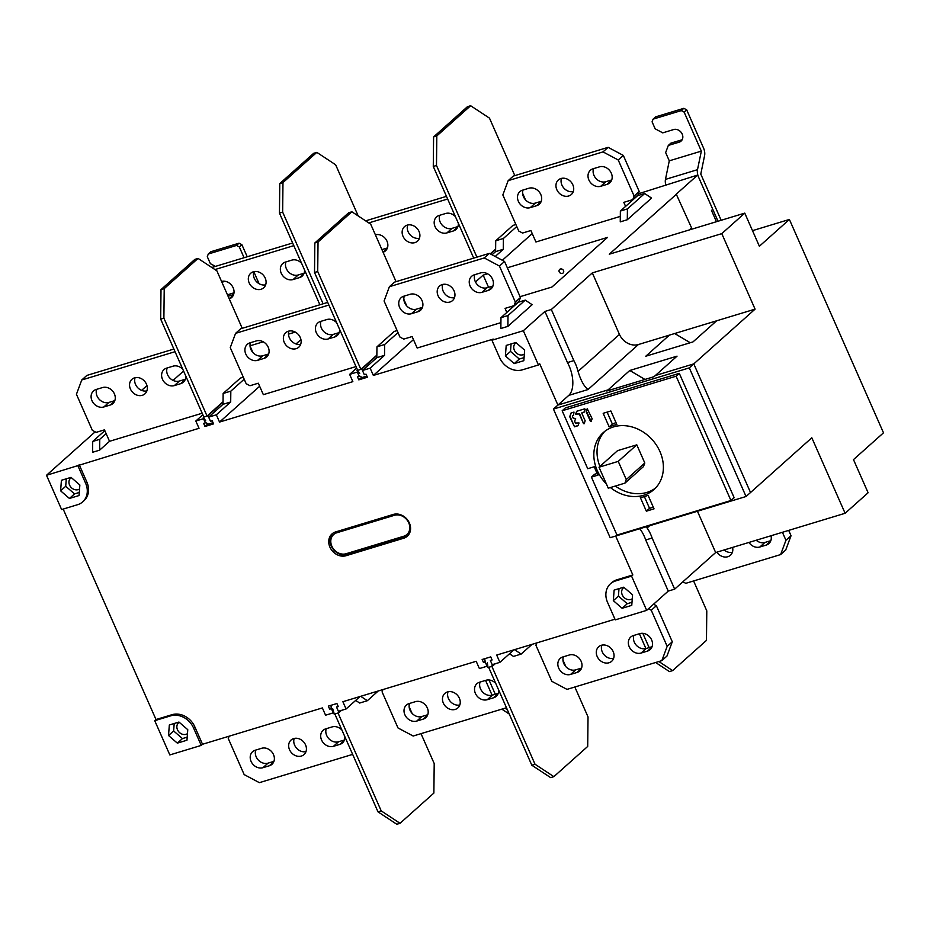 <?xml version="1.0" encoding="UTF-8"?>
<svg xmlns="http://www.w3.org/2000/svg" width="930" height="930" viewBox="0 0 930 930"><rect width="100%" height="100%" fill="white"/><g stroke="black" fill="none" stroke-linecap="round" stroke-linejoin="round"><path stroke-width="1.4" d="M202.182 413.222L109.531 441.308L99.638 450.143L92.593 452.282L92.709 441.459L104.823 430.637M532.227 233.581L502.328 260.284M638.364 193.8L697.651 175.061L676.261 194.161L691.571 227.885L689.258 229.954M746.046 496.504L610.173 537.703L553.443 409.072L689.316 367.873L746.046 496.504L750.522 492.516L693.78 363.886L750.522 492.516L811.82 437.786L845.114 513.279L868.109 492.761L853.484 459.618L883.5 432.822L789.396 219.457L759.38 246.252L744.767 213.121L609.278 254.204L676.645 194.044M744.767 213.121L721.785 233.639L592.317 272.897L551.327 309.504L544.922 311.445L523.334 330.72L538.447 364.967L522.416 369.826A18.705 15.636 48.2 0 1 499.643 357.713L491.935 340.241L523.334 330.72M397.11 330.557L394.192 331.452L376.952 346.844L376.824 357.666L362.456 370.5L370.152 368.164L373.36 375.441L493.202 339.101L491.935 340.241M373.36 375.441L413.466 339.624M243.3 377.196L240.37 378.092L223.13 393.483L223.014 404.306L208.645 417.14L216.33 414.803L219.538 422.069L352.854 381.649L349.645 374.383L357.329 372.047L359.178 376.243L357.457 376.766L358.806 379.847L367.397 377.243L366.036 374.162L364.316 374.697L362.456 370.5M219.538 422.069L259.644 386.264M95.162 431.846L46.5 475.288L199.032 428.288L195.823 421.023L203.519 418.686L205.367 422.883L203.635 423.406L204.995 426.486L213.575 423.882L212.226 420.802L210.494 421.325L208.645 417.14M146.963 385.59L141.604 390.379M173.085 380.405L183.57 371.035M300.936 339.566L296.019 343.961M295.275 332.08L288.486 334.149M263.237 341.798L250.031 345.809M488.552 287.312L483.17 275.117L475.474 281.988M520.079 296.682L551.955 287.021L607.511 237.417L507.338 267.794M483.17 275.117L487.553 273.792M627.297 219.747L620.252 221.875L620.368 211.052L637.608 195.66L644.664 193.521L651.57 198.078L627.297 219.747L627.425 208.913L620.368 211.052M500.851 328.499L507.896 326.36L532.158 304.691L525.252 300.134L518.208 302.273L500.968 317.676L500.851 328.499M201.24 745.407L169.83 754.928L154.729 720.68L170.748 715.821A18.705 15.636 48.2 0 1 193.533 727.934L201.24 745.407L202.519 744.267L322.361 707.928L325.57 715.205L333.266 712.868L331.417 708.672L329.685 709.195L328.325 706.126L336.916 703.522L338.276 706.591L336.544 707.114L337.95 705.858M336.544 707.114L338.392 711.311L346.076 708.986L342.879 701.708L476.183 661.288L479.392 668.565L487.076 666.229L485.228 662.032L483.495 662.555L482.147 659.486L490.738 656.882L492.086 659.963L490.354 660.486L492.214 664.671L499.898 662.346L496.69 655.069L614.974 619.206M646.676 610.359L631.563 576.1L615.544 580.959A18.705 15.636 48.2 0 0 610.475 583.773A18.705 15.636 48.2 0 0 607.557 602.396L615.265 619.88L646.676 610.359L668.252 591.085L674.657 589.143L715.658 552.536L845.114 513.279M563.557 270.56A2.651 2.22 -131.8 0 0 559.197 271.874A2.651 2.22 -131.8 0 0 563.557 270.56M46.5 475.288L61.613 509.547L77.632 504.688A18.705 15.636 48.2 0 0 82.689 501.863L83.967 500.724A18.705 15.636 -131.8 0 0 86.885 482.112L79.178 464.628M63.182 509.07L156.007 719.529L154.729 720.68M77.899 465.767L85.618 483.251A18.705 15.636 48.2 0 1 82.689 501.863M61.415 480.287L60.613 490.831L69.425 498.457L79.05 495.539L79.852 484.995L71.029 477.369L61.415 480.287M655.325 375.546L693.78 363.886L655.325 375.546L677.04 356.155L629.796 370.477L608.092 389.868L608.929 390.356L608.092 389.868L557.907 405.073L608.092 389.868L606.813 391.007L654.057 376.685L655.325 375.546M538.447 364.967L539.726 363.828L557.907 405.073L568.765 395.39A23.39 11.974 -106.9 0 0 569.09 365.862A23.39 11.974 -106.9 0 0 567.463 362.561L544.922 311.445M615.672 536.04L632.842 574.961L631.563 576.1M610.475 583.773L611.754 582.633A18.705 15.636 -131.8 0 1 616.811 579.82L632.842 574.961M202.519 744.267L194.812 726.795A18.705 15.636 -131.8 0 0 172.027 714.682L156.007 719.529M403.736 538.214A13.253 11.079 -131.8 0 0 407.317 536.215A13.253 11.079 -131.8 0 0 408.235 520.893A13.253 11.079 -131.8 0 0 393.25 514.441L335.567 531.937A13.253 11.079 -131.8 0 0 331.987 533.936A13.253 11.079 -131.8 0 0 331.068 549.258A13.253 11.079 -131.8 0 0 346.053 555.71L403.736 538.214L405.015 537.075L347.332 554.559A13.253 11.079 48.2 0 1 331.196 545.98A13.253 11.079 48.2 0 1 332.649 533.39M690.246 342.74L674.68 333.521M644.943 379.44L629.796 370.477M638.433 344.519L587.993 389.554C584.052 386.415 580.739 380.358 578.042 371.396L619.45 334.416A15.589 13.032 48.2 0 0 638.433 344.519L716.623 320.803L693.001 341.903L645.769 356.225L669.391 335.125M689.316 367.873L755.079 309.144L716.623 320.803M506.199 345.425L505.397 355.969L514.22 363.595L523.834 360.677L524.636 350.133L515.825 342.507L506.199 345.425M505.397 355.969L510.512 351.412L511.07 343.949M514.22 363.595L519.324 359.038L524.078 357.597M519.324 359.038L510.512 351.412M516.115 342.763A7.022 5.859 -131.8 0 0 515.452 343.251A7.022 5.859 -131.8 0 0 514.36 350.238A7.022 5.859 -131.8 0 0 524.346 354.086M551.327 309.504L573.868 360.619L567.463 362.561M619.45 334.416L592.317 272.897M578.042 371.396A23.39 11.974 73.1 0 0 575.507 363.921A23.39 11.974 73.1 0 0 573.868 360.619M755.079 309.144L721.785 233.639M789.396 219.457L752.498 230.652M716.449 221.712L711.485 210.459L712.764 209.32L697.651 175.061M495.213 256.494L503.281 249.287L503.409 238.464L516.766 226.536M503.409 238.464L495.713 240.8L512.953 225.397L515.883 224.514M495.713 240.8L495.597 251.623L503.281 249.287M492.028 254.808L495.597 251.623M697.442 511.244L715.658 552.536M674.657 589.143L652.116 538.028A23.39 11.974 73.1 0 0 650.744 534.494A23.39 11.974 73.1 0 0 647.106 527.996L646.269 526.752M652.116 538.028L645.711 539.97L668.252 591.085M639.794 528.717A23.39 11.974 -106.9 0 1 644.327 536.436A23.39 11.974 -106.9 0 1 645.711 539.97M622.135 608.278L631.761 605.36L632.563 594.816L623.739 587.19L614.125 590.108L613.323 600.652L622.135 608.278L627.25 603.721L618.427 596.095L618.996 588.632M613.323 600.652L618.427 596.095M631.993 602.28L627.25 603.721M624.03 587.446A7.022 5.859 -131.8 0 0 623.379 587.934A7.022 5.859 -131.8 0 0 622.275 594.921A7.022 5.859 -131.8 0 0 632.261 598.769M407.933 535.622A13.253 11.079 48.2 0 1 405.015 537.075L403.76 536.25A11.695 9.777 48.2 0 0 408.747 522.846A11.695 9.777 48.2 0 0 394.506 515.278L336.823 532.762A11.695 9.777 48.2 0 0 331.836 546.166A11.695 9.777 48.2 0 0 346.076 553.734L403.76 536.25M532.053 644.351L521.172 654.069L514.499 649.675M513.883 649.861L499.898 662.346M485.088 661.137L483.495 662.555M487.75 665.636L487.076 666.229M509.5 653.778L513.476 656.406L521.172 654.069M378.231 690.99L367.35 700.709L360.689 696.314M360.061 696.5L346.076 708.986M331.266 707.788L329.685 709.195M333.917 712.287L333.266 712.868M355.678 700.418L359.666 703.045L367.35 700.709M177.351 743.14L186.965 740.222L187.767 729.678L178.955 722.052L169.33 724.97L168.528 735.514L177.351 743.14L182.454 738.583L173.631 730.957L174.201 723.494M168.528 735.514L173.631 730.957M187.197 737.141L182.454 738.583M179.246 722.308A7.022 5.859 -131.8 0 0 178.583 722.796A7.022 5.859 -131.8 0 0 177.491 729.783A7.022 5.859 -131.8 0 0 187.465 733.631M202.856 414.745L195.823 421.023M204.995 426.486L207.785 423.987M223.014 404.306L230.698 401.969L216.33 414.803M230.698 401.969L230.826 391.146L244.183 379.219M223.13 393.483L230.826 391.146M204.1 418.163L203.519 418.686M356.678 368.106L349.645 374.383M358.806 379.847L361.607 377.348M376.824 357.666L384.52 355.341L370.152 368.164M384.52 355.341L384.636 344.507L398.005 332.58M376.952 346.844L384.636 344.507M357.922 371.523L357.329 372.047M60.613 490.831L65.716 486.274L66.286 478.811M69.425 498.457L74.54 493.9L79.283 492.458M74.54 493.9L65.716 486.274M71.331 477.625A7.022 5.859 -131.8 0 0 70.668 478.113A7.022 5.859 -131.8 0 0 69.576 485.1A7.022 5.859 -131.8 0 0 79.55 488.948M644.664 193.521L627.425 208.913M507.896 326.36L508.013 315.537L500.968 317.676M508.013 315.537L525.252 300.134M99.638 450.143L99.754 439.32L106.148 433.613M92.709 441.459L99.754 439.32M222.398 283.325L223.188 281.185M244.079 257.715L239.336 246.973L241.893 244.695L247.217 256.761M253.832 271.758L258.738 282.894A7.8 3.987 -106.9 0 1 259.063 283.697M241.893 244.695L239.045 243.183L236.487 245.462L208.285 254.006L210.843 251.728L239.045 243.183M227.455 294.798L234 292.822M215.469 266.387L210.378 263.678L207.297 256.692L208.285 254.006M236.487 245.462L239.336 246.973M718.018 221.235L698.581 177.165A7.8 3.987 -106.9 0 1 697.5 169.679L701.336 151.125L684.131 112.112L686.677 109.833L703.533 148.033A7.8 3.987 -106.9 0 1 704.603 155.519L700.778 174.073L721.157 220.282M686.677 109.833L683.829 108.322L681.283 110.6L653.081 119.145L652.081 121.83L655.162 128.817L662.753 132.862L673.657 129.549A7.022 5.859 -131.8 0 1 682.202 134.094A7.022 5.859 -131.8 0 1 681.097 141.081A7.022 5.859 -131.8 0 1 679.202 142.139L668.31 145.44L665.648 152.59L669.286 160.832L665.462 179.397A7.8 3.987 73.1 0 0 665.834 184.954M653.081 119.145L655.638 116.866L683.829 108.322M682.178 139.709A7.022 5.859 48.2 0 1 681.76 139.86L670.867 143.162L668.31 145.44M681.283 110.6L684.131 112.112M669.286 160.832L701.336 151.125M553.443 409.072L557.907 405.073M676.122 376.208L679.307 373.36L734.13 497.666L730.945 500.514L676.122 376.208L562.162 410.769L587.725 468.72L594.363 466.709A39.676 33.166 48.2 0 0 595.99 470.975A39.676 33.166 48.2 0 0 598.06 475.091L591.422 477.113L616.985 535.064L730.945 500.514M679.307 373.36L565.359 407.91L562.162 410.769M591.422 477.113L594.619 474.254L597.188 473.475M636.794 444.831L644.804 463L643.479 466.581L624.937 483.135L608.267 488.192L599.013 467.22L617.567 450.655L636.794 444.831L618.241 461.385L626.262 479.566L624.937 483.135M655.534 488.029A38.118 31.864 48.2 0 1 615.346 486.041M599.908 466.418A38.118 31.864 48.2 0 1 604.872 431.288M610.382 487.541A38.118 31.864 -131.8 0 0 653.999 489.517A38.118 31.864 -131.8 0 0 659.951 451.573A38.118 31.864 -131.8 0 0 603.221 432.648A38.118 31.864 -131.8 0 0 597.269 470.58A38.118 31.864 -131.8 0 0 606.407 483.972M609.173 426.905L603.175 413.304L610.871 410.979L616.869 424.58A39.676 33.166 48.2 0 0 612.917 425.498A39.676 33.166 48.2 0 0 609.173 426.905L612.37 424.057L607.104 412.118M648.036 495.248A39.676 33.166 48.2 0 1 644.304 496.667A39.676 33.166 48.2 0 1 640.352 497.585L646.35 511.186L654.034 508.85L648.036 495.248M592.119 418.686L587.214 408.665L586.167 411.688L590.504 421.523L591.143 421.604L592.119 418.686M583.54 423.638L584.191 423.72L585.156 420.802L581.82 413.234L584.18 412.106L585.237 409.351L584.749 408.828L576.786 411.246L575.624 414.059L579.285 414.001L583.54 423.638L579.599 413.722L575.937 413.78L576.891 411.211M573.31 415.431L572.334 416.117L573.24 418.186L575.647 418.523L574.659 421.162L575.368 423.022L579.041 422.964L577.983 425.731L574.531 426.8L570.02 416.408L571.194 412.943M573.485 415.257L573.996 412.095L571.09 412.967L569.706 416.687L574.531 426.8M616.032 422.673A39.676 33.166 -131.8 0 0 612.37 424.057M644.385 496.643L649.535 508.326L653.302 507.187M649.535 508.326L646.35 511.186M644.804 463L626.262 479.566M599.013 467.22L618.241 461.385M591.189 421.511L586.481 411.409L587.411 408.596M584.284 411.92L581.878 412.85M578.088 425.533L574.845 426.521M573.519 415.175L572.392 415.733M292.636 242.997L211.819 267.491M233.593 294.578L228.094 296.252M285.917 261.911A9.742 8.149 48.2 0 0 286.347 268.677A9.742 8.149 48.2 0 0 298.216 274.989L304.098 273.199M265.643 284.836A9.742 8.149 48.2 0 1 254.297 278.396A9.742 8.149 48.2 0 1 253.867 271.653M293.81 245.648L214.946 269.56M229.257 298.902A9.742 8.149 -131.8 0 0 231.651 297.507A9.742 8.149 -131.8 0 0 233.174 287.812A9.742 8.149 -131.8 0 0 221.561 281.43M301.587 263.283A9.742 8.149 -131.8 0 0 291.799 260.133L285.394 262.074A9.742 8.149 -131.8 0 0 282.755 263.539A9.742 8.149 -131.8 0 0 281.232 273.234A9.742 8.149 -131.8 0 0 293.101 279.546L299.507 277.605A9.742 8.149 -131.8 0 0 302.145 276.14A9.742 8.149 -131.8 0 0 304.529 269.956M249.194 282.953A9.742 8.149 -131.8 0 0 263.69 287.8A9.742 8.149 -131.8 0 0 265.213 278.093A9.742 8.149 -131.8 0 0 250.716 273.257A9.742 8.149 -131.8 0 0 249.194 282.953M109.531 441.308L104.474 429.846L96.15 432.369L92.349 430.346L76.434 394.274L81.759 379.986L175.049 351.691M173.875 349.041L86.874 375.418L81.759 379.986M114.832 400.632L108.95 402.411A9.742 8.149 48.2 0 1 97.08 396.099A9.742 8.149 48.2 0 1 96.662 389.333M167.156 367.954A9.742 8.149 48.2 0 0 167.574 374.72A9.742 8.149 48.2 0 0 179.444 381.033L185.326 379.254M146.882 390.891A9.742 8.149 48.2 0 1 135.536 384.439A9.742 8.149 48.2 0 1 135.106 377.696M96.127 389.496L102.544 387.554A9.742 8.149 -131.8 0 1 114.402 393.867A9.742 8.149 -131.8 0 1 112.879 403.562A9.742 8.149 -131.8 0 1 110.252 405.027L103.835 406.968A9.742 8.149 -131.8 0 1 91.977 400.667A9.742 8.149 -131.8 0 1 93.488 390.96A9.742 8.149 -131.8 0 1 96.127 389.496M182.826 369.326A9.742 8.149 -131.8 0 0 173.038 366.176L166.633 368.117A9.742 8.149 -131.8 0 0 163.994 369.594A9.742 8.149 -131.8 0 0 162.471 379.289A9.742 8.149 -131.8 0 0 174.34 385.601L180.745 383.648A9.742 8.149 -131.8 0 0 183.384 382.184A9.742 8.149 -131.8 0 0 185.768 376.011M130.421 389.007A9.742 8.149 -131.8 0 0 144.929 393.843A9.742 8.149 -131.8 0 0 146.452 384.148A9.742 8.149 -131.8 0 0 131.944 379.3A9.742 8.149 -131.8 0 0 130.421 389.007M352.644 754.381L259.365 782.665L244.172 774.585L228.269 738.513L229.129 736.2M262.934 767.703L269.351 765.762A9.742 8.149 -131.8 0 0 271.99 764.297A9.742 8.149 -131.8 0 0 273.501 754.59A9.742 8.149 -131.8 0 0 261.644 748.29L255.227 750.231A9.742 8.149 -131.8 0 0 252.6 751.696A9.742 8.149 -131.8 0 0 251.077 761.391A9.742 8.149 -131.8 0 0 262.934 767.703L268.049 763.146L273.932 761.356M344.867 736.746A9.742 8.149 -131.8 0 1 342.484 742.919A9.742 8.149 -131.8 0 1 339.845 744.384L333.44 746.325A9.742 8.149 -131.8 0 1 321.571 740.024A9.742 8.149 -131.8 0 1 323.094 730.317A9.742 8.149 -131.8 0 1 325.733 728.853L332.138 726.911A9.742 8.149 -131.8 0 1 341.926 730.062M305.551 744.884A9.742 8.149 -131.8 0 0 291.055 740.036A9.742 8.149 -131.8 0 0 289.532 749.731A9.742 8.149 -131.8 0 0 304.029 754.579A9.742 8.149 -131.8 0 0 305.551 744.884M268.049 763.146A9.742 8.149 48.2 0 1 256.18 756.834A9.742 8.149 48.2 0 1 255.762 750.068M344.425 739.989L338.543 741.768A9.742 8.149 48.2 0 1 326.686 735.456A9.742 8.149 48.2 0 1 326.256 728.69M305.982 751.626A9.742 8.149 48.2 0 1 294.636 745.174A9.742 8.149 48.2 0 1 294.206 738.432M328.871 305.052L235.581 333.347L230.256 347.634L246.171 383.706L249.961 385.729L258.296 383.207L263.353 394.669L356.004 366.571M249.949 342.856L256.355 340.915A9.742 8.149 -131.8 0 1 268.224 347.227A9.742 8.149 -131.8 0 1 266.701 356.922A9.742 8.149 -131.8 0 1 264.062 358.387L257.656 360.329A9.742 8.149 -131.8 0 1 245.787 354.028A9.742 8.149 -131.8 0 1 247.31 344.321A9.742 8.149 -131.8 0 1 249.949 342.856M336.66 322.71A9.742 8.149 -131.8 0 0 326.86 319.536L320.443 321.478A9.742 8.149 -131.8 0 0 317.816 322.954A9.742 8.149 -131.8 0 0 316.293 332.649A9.742 8.149 -131.8 0 0 328.15 338.962L334.568 337.02A9.742 8.149 -131.8 0 0 337.195 335.544A9.742 8.149 -131.8 0 0 339.59 329.348M284.243 342.368A9.742 8.149 -131.8 0 0 298.751 347.204A9.742 8.149 -131.8 0 0 300.262 337.509A9.742 8.149 -131.8 0 0 285.766 332.673A9.742 8.149 -131.8 0 0 284.243 342.368M327.697 302.401L240.684 328.778L235.581 333.347M268.642 353.993L262.76 355.772A9.742 8.149 48.2 0 1 250.902 349.459A9.742 8.149 48.2 0 1 250.472 342.693M320.978 321.327A9.742 8.149 48.2 0 0 321.396 328.092A9.742 8.149 48.2 0 0 333.266 334.393L339.148 332.615M300.704 344.251A9.742 8.149 48.2 0 1 289.358 337.799A9.742 8.149 48.2 0 1 288.916 331.057M447.644 199.008L368.78 222.921M383.09 252.263A9.742 8.149 -131.8 0 0 385.462 250.879A9.742 8.149 -131.8 0 0 386.985 241.172A9.742 8.149 -131.8 0 0 375.383 234.79M455.433 216.667A9.742 8.149 -131.8 0 0 445.621 213.493L439.216 215.435A9.742 8.149 -131.8 0 0 436.577 216.899A9.742 8.149 -131.8 0 0 435.054 226.606A9.742 8.149 -131.8 0 0 446.923 232.907L453.329 230.966A9.742 8.149 -131.8 0 0 455.967 229.501A9.742 8.149 -131.8 0 0 458.351 223.293M403.016 236.313A9.742 8.149 -131.8 0 0 417.512 241.161A9.742 8.149 -131.8 0 0 419.035 231.465A9.742 8.149 -131.8 0 0 404.527 226.618A9.742 8.149 -131.8 0 0 403.016 236.313M446.47 196.346L365.653 220.852M387.415 247.938L381.916 249.612M439.739 215.272A9.742 8.149 48.2 0 0 440.169 222.038A9.742 8.149 48.2 0 0 452.026 228.35L457.909 226.571M419.465 238.208A9.742 8.149 48.2 0 1 408.119 231.756A9.742 8.149 48.2 0 1 407.689 225.014M520.451 297.53L515.348 302.099L514.023 305.668L519.126 301.111L520.451 297.53L504.548 261.458L489.354 253.379L484.251 257.947L389.391 286.707L384.078 300.995L399.981 337.079L403.783 339.09L412.118 336.567L417.175 348.029L500.91 322.64M506.827 312.434L505.048 308.388L514.023 305.668M511.942 307.877L511.326 306.481M484.251 257.947L499.433 266.026L515.348 302.099M403.76 296.217L410.176 294.275A9.742 8.149 -131.8 0 1 422.034 300.588A9.742 8.149 -131.8 0 1 420.523 310.283A9.742 8.149 -131.8 0 1 417.884 311.748L411.478 313.701A9.742 8.149 -131.8 0 1 399.609 307.388A9.742 8.149 -131.8 0 1 401.132 297.693A9.742 8.149 -131.8 0 1 403.76 296.217M481.973 292.322L488.378 290.381A9.742 8.149 -131.8 0 0 491.017 288.905A9.742 8.149 -131.8 0 0 492.54 279.209A9.742 8.149 -131.8 0 0 480.671 272.897L474.265 274.838A9.742 8.149 -131.8 0 0 471.626 276.315A9.742 8.149 -131.8 0 0 470.103 286.01A9.742 8.149 -131.8 0 0 481.973 292.322L487.076 287.765L492.958 285.975M438.065 295.728A9.742 8.149 -131.8 0 0 452.561 300.564A9.742 8.149 -131.8 0 0 454.084 290.869A9.742 8.149 -131.8 0 0 439.588 286.033A9.742 8.149 -131.8 0 0 438.065 295.728M489.354 253.379L394.506 282.139L389.391 286.707M504.548 261.458L499.433 266.026M422.464 307.353L416.582 309.132A9.742 8.149 48.2 0 1 404.713 302.831A9.742 8.149 48.2 0 1 404.294 296.054M487.076 287.765A9.742 8.149 48.2 0 1 475.218 281.453A9.742 8.149 48.2 0 1 474.788 274.687M454.514 297.612A9.742 8.149 48.2 0 1 443.168 291.171A9.742 8.149 48.2 0 1 442.738 284.417M639.224 191.487L634.109 196.044L632.784 199.625L637.887 195.056L639.224 191.487L623.309 155.415L608.127 147.335L603.012 151.892L508.164 180.653L502.839 194.951L518.754 231.024L522.544 233.046L530.879 230.524L535.936 241.986L620.31 216.399M625.599 206.39L623.809 202.345L632.784 199.625M630.703 201.822L630.087 200.438M603.012 151.892L618.206 159.972L634.109 196.044M522.532 190.173L528.938 188.232A9.742 8.149 -131.8 0 1 540.807 194.533A9.742 8.149 -131.8 0 1 539.284 204.24A9.742 8.149 -131.8 0 1 536.645 205.704L530.24 207.646A9.742 8.149 -131.8 0 1 518.37 201.345A9.742 8.149 -131.8 0 1 519.893 191.638A9.742 8.149 -131.8 0 1 522.532 190.173M600.734 186.279L607.15 184.326A9.742 8.149 -131.8 0 0 609.789 182.861A9.742 8.149 -131.8 0 0 611.301 173.166A9.742 8.149 -131.8 0 0 599.443 166.854L593.026 168.795A9.742 8.149 -131.8 0 0 590.399 170.271A9.742 8.149 -131.8 0 0 588.876 179.967A9.742 8.149 -131.8 0 0 600.734 186.279L605.849 181.71L611.731 179.932M556.826 189.685A9.742 8.149 -131.8 0 0 571.334 194.521A9.742 8.149 -131.8 0 0 572.845 184.826A9.742 8.149 -131.8 0 0 558.349 179.978A9.742 8.149 -131.8 0 0 556.826 189.685M608.127 147.335L513.267 176.096L508.164 180.653M623.309 155.415L618.206 159.972M541.225 201.31L535.343 203.089A9.742 8.149 48.2 0 1 523.485 196.776A9.742 8.149 48.2 0 1 523.055 190.011M605.849 181.71A9.742 8.149 48.2 0 1 593.979 175.398A9.742 8.149 48.2 0 1 593.561 168.632M573.287 191.568A9.742 8.149 48.2 0 1 561.941 185.117A9.742 8.149 48.2 0 1 561.499 178.374M409.572 703.429A9.742 8.149 48.2 0 0 410.002 710.195A9.742 8.149 48.2 0 0 421.871 716.507L427.742 714.728M498.248 693.35L492.365 695.129A9.742 8.149 48.2 0 1 480.496 688.816A9.742 8.149 48.2 0 1 480.078 682.05M459.804 704.987A9.742 8.149 48.2 0 1 448.458 698.535A9.742 8.149 48.2 0 1 448.028 691.792M506.478 707.73L413.176 736.025L397.994 727.946L382.079 691.874L382.939 689.56M416.756 721.064L423.162 719.123A9.742 8.149 -131.8 0 0 425.8 717.658A9.742 8.149 -131.8 0 0 427.323 707.951A9.742 8.149 -131.8 0 0 415.454 701.65L409.049 703.592A9.742 8.149 -131.8 0 0 406.41 705.056A9.742 8.149 -131.8 0 0 404.887 714.763A9.742 8.149 -131.8 0 0 416.756 721.064L421.871 716.507M498.689 690.072A9.742 8.149 -131.8 0 1 496.306 696.279A9.742 8.149 -131.8 0 1 493.667 697.744L487.262 699.697A9.742 8.149 -131.8 0 1 475.393 693.385A9.742 8.149 -131.8 0 1 476.916 683.69A9.742 8.149 -131.8 0 1 479.555 682.213L485.96 680.272A9.742 8.149 -131.8 0 1 495.76 683.445M459.374 698.244A9.742 8.149 -131.8 0 0 444.866 693.396A9.742 8.149 -131.8 0 0 443.343 703.103A9.742 8.149 -131.8 0 0 457.851 707.939A9.742 8.149 -131.8 0 0 459.374 698.244M782.421 532.297L785.943 540.284L780.619 554.582L785.722 550.014L791.046 535.715L788.698 530.391M770.831 540.667L764.948 542.446A9.742 8.149 48.2 0 1 756.171 540.249M732.387 552.304A9.742 8.149 48.2 0 1 724.121 549.967M780.619 554.582L685.759 583.331L682.876 581.796M785.943 540.284L791.046 535.715M748.941 542.446A9.742 8.149 -131.8 0 0 759.845 547.003L766.25 545.061A9.742 8.149 -131.8 0 0 768.889 543.597A9.742 8.149 -131.8 0 0 771.028 535.75M716.89 552.164A9.742 8.149 -131.8 0 0 730.434 555.257A9.742 8.149 -131.8 0 0 732.573 547.41M648.454 608.766L651.267 610.254L667.17 646.327L661.858 660.625L666.961 656.069L672.285 641.77L656.371 605.697L653.558 604.198M563.394 656.789A9.742 8.149 48.2 0 0 563.812 663.555A9.742 8.149 48.2 0 0 575.682 669.867L581.564 668.089M652.069 646.71L646.187 648.489A9.742 8.149 48.2 0 1 634.318 642.188A9.742 8.149 48.2 0 1 633.888 635.411M613.614 658.347A9.742 8.149 48.2 0 1 602.268 651.895A9.742 8.149 48.2 0 1 601.838 645.153M661.858 660.625L566.998 689.386L551.816 681.306L535.901 645.234L536.761 642.921M667.17 646.327L672.285 641.77M651.267 610.254L656.371 605.697M570.578 674.424L576.984 672.483A9.742 8.149 -131.8 0 0 579.623 671.018A9.742 8.149 -131.8 0 0 581.145 661.323A9.742 8.149 -131.8 0 0 569.276 655.011L562.871 656.952A9.742 8.149 -131.8 0 0 560.232 658.417A9.742 8.149 -131.8 0 0 558.709 668.124A9.742 8.149 -131.8 0 0 570.578 674.424L575.682 669.867M633.365 635.574L639.77 633.632A9.742 8.149 -131.8 0 1 651.639 639.945A9.742 8.149 -131.8 0 1 650.117 649.64A9.742 8.149 -131.8 0 1 647.489 651.105L641.072 653.058A9.742 8.149 -131.8 0 1 629.215 646.745A9.742 8.149 -131.8 0 1 630.726 637.05A9.742 8.149 -131.8 0 1 633.365 635.574M613.184 651.605A9.742 8.149 -131.8 0 0 598.688 646.757A9.742 8.149 -131.8 0 0 597.165 656.464A9.742 8.149 -131.8 0 0 611.661 661.3A9.742 8.149 -131.8 0 0 613.184 651.605M359.538 375.929L362.119 377.499L366.873 376.057M362.607 370.373L361.526 369.198L357.039 370.559L359.701 373.442M376.859 355.132L360.887 369.396L317.711 271.514L318.037 241.998L351.889 211.773L348.68 212.749L314.84 242.963L314.514 272.49L357.678 370.361M351.889 211.773L370.71 224.2L396.064 281.674M403.853 299.332L406.77 305.947M317.711 271.514L314.514 272.49M314.84 242.963L318.037 241.998M376.848 355.504L361.526 369.198M213.051 422.697L208.297 424.138L205.704 422.58M205.716 420.813L203.205 417.198L207.692 415.838L223.037 402.144M208.773 417.012L207.692 415.838M223.037 401.76L207.053 416.036L163.889 318.153L164.215 288.637L161.006 289.602L194.847 259.389L198.055 258.412L216.888 270.839L242.23 328.313M161.006 289.602L160.681 319.13L203.844 417M252.937 352.563L250.042 346.007M164.215 288.637L198.055 258.412M160.681 319.13L163.889 318.153M323.094 303.796L282.65 212.11L282.976 182.582L279.779 183.559L313.619 153.345L316.816 152.369L335.649 164.784L358.213 215.958M279.779 183.559L279.453 213.086L319.885 304.773M282.976 182.582L316.816 152.369M279.453 213.086L282.65 212.11M476.916 257.157L436.484 165.47L436.809 135.943L470.65 105.729L467.441 106.694L433.601 136.919L433.275 166.447L473.719 258.133M470.65 105.729L489.482 118.145L514.825 175.619M522.614 193.289L525.531 199.904M490.261 253.867L495.62 249.077M436.484 165.47L433.275 166.447M433.601 136.919L436.809 135.943M495.62 249.461L490.529 254.006M330.917 705.335L331.394 708.683M332.754 708.834L334.196 714.17L338.671 712.81L338.462 711.299M341.368 710.415L338.671 712.81M409.142 706.742L412.037 713.298M421.011 733.654L434.205 763.553L433.868 793.081L400.028 823.306L381.207 810.879L338.032 713.008M400.028 823.306L396.831 824.271L377.999 811.855L334.835 713.984M377.999 811.855L381.207 810.879M484.739 658.696L485.228 662.044M491.865 666.368L488.657 667.333L531.821 765.216L550.653 777.631L553.862 776.655L535.029 764.239L491.865 666.368L492.284 664.648M488.657 667.333L488.018 667.531L487.343 662.869M492.505 666.171L495.19 663.776M553.862 776.655L587.702 746.441L588.027 716.914L574.833 687.003M565.87 666.682L562.952 660.067M535.029 764.239L531.821 765.216M655.65 662.509L669.414 671.588L672.623 670.611L706.463 640.398L706.788 610.871L693.606 580.959M672.623 670.611L658.859 661.532M649.128 647.606L642.828 633.342M639.387 633.749L645.92 648.57M507.338 709.695L505.037 708.172M489.006 679.97L495.295 694.245M492.086 695.21L485.553 680.388M501.828 709.148L509.256 714.042M85.618 483.251L86.885 482.112M587.993 389.554L568.765 395.39M649.628 525.741L647.106 527.996M616.811 579.82L615.544 580.959M394.506 515.278L394.518 514.15M346.076 553.734L347.332 554.559L346.053 555.71M336.834 531.553L336.823 532.762M194.812 726.795L193.533 727.934M170.748 715.821L172.027 714.682M665.462 179.397L697.5 169.679M679.202 142.139L681.76 139.86M229.222 298.797L233.407 295.054M299.507 277.605L303.901 273.687M298.216 274.989L293.101 279.546M108.95 402.411L103.835 406.968M110.252 405.027L114.646 401.109M180.745 383.648L185.14 379.731M179.444 381.033L174.34 385.601M269.351 765.762L273.745 761.833M339.845 744.384L344.24 740.466M338.543 741.768L333.44 746.325M262.76 355.772L257.656 360.329M264.062 358.387L268.456 354.47M334.568 337.02L338.962 333.091M333.266 334.393L328.15 338.962M383.044 252.158L387.229 248.415M453.329 230.966L457.723 227.048M452.026 228.35L446.923 232.907M416.582 309.132L411.478 313.701M417.884 311.748L422.278 307.83M488.378 290.381L492.772 286.452M535.343 203.089L530.24 207.646M536.645 205.704L541.039 201.787M607.15 184.326L611.545 180.408M423.162 719.123L427.556 715.205M493.667 697.744L498.062 693.827M492.365 695.129L487.262 699.697M766.25 545.061L770.644 541.144M764.948 542.446L759.845 547.003M576.984 672.483L581.378 668.565M647.489 651.105L651.884 647.187M646.187 648.489L641.072 653.058"/></g></svg>
